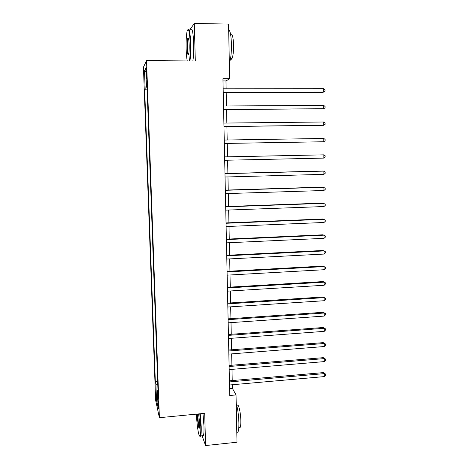<?xml version="1.0" encoding="UTF-8"?>
<svg xmlns="http://www.w3.org/2000/svg" width="469" height="469" viewBox="0 0 469 469"><rect width="100%" height="100%" fill="white"/><g stroke="black" fill="none" stroke-linecap="round" stroke-linejoin="round"><path stroke-width="0.7" d="M158.757 406.453L158.106 400.819L158.082 403.404L158.739 409.032L158.757 406.453M143.438 67.196L155.632 400.233L159.39 417.697L146.545 60.63L143.438 67.196M226.128 88.788L225.964 80.944L229.658 78.763L222.939 78.751L229.74 395.508L236.042 394.927L232.384 388.32L232.313 384.744M146.117 72.021L146.715 78.81L146.668 70.989L146.176 67.307L146.117 72.021L146.703 72.027M147.108 88.999L145.167 89.169L144.675 89.919L155.327 381.573L157.654 381.373M145.167 89.169L144.499 70.837L145.795 68.275L146.475 87.187L147.049 87.246M157.983 390.536L157.461 390.783L158.094 393.514L147.014 86.372L146.475 87.187M157.461 390.783L158.059 407.438L156.505 400.303L155.913 384.099L155.327 381.573M146.545 60.63L195.309 60.993L194.307 23.45L189.834 29.799M194.307 23.45L228.555 24.083L229.658 78.763M202.116 435.777L205.563 445.55L236.992 442.226L236.042 394.927M205.563 445.55L204.707 413.33L159.39 417.697M232.225 380.564L231.991 369.361M231.903 365.234L231.663 353.878M231.58 349.804L231.34 338.296M231.258 334.274L231.012 322.619M230.93 318.65L230.684 306.843M230.601 302.927L230.349 290.962M230.267 287.104L230.015 274.981M229.939 271.182L229.681 258.9M229.605 255.159L229.341 242.713M229.265 239.032L229.001 226.427M228.925 222.798L228.661 210.03M228.585 206.466L228.315 193.533M228.239 190.021L227.969 176.924M227.893 173.477L227.617 160.205M227.547 156.822L227.266 143.42M227.195 140.002L226.914 126.571M226.844 123.042L226.562 109.605M226.486 105.971L226.205 92.534M222.986 80.938L225.964 80.944M229.587 388.572L232.384 388.32M144.675 89.919L147.143 89.913M155.913 384.099L157.766 384.527M145.929 72.009L144.499 70.837M156.505 400.303L157.772 399.471M223.232 92.54L322.654 92.364L323.71 92.065L223.226 92.241M323.704 88.723L325.011 89.814L325.017 91.15L323.71 92.065L323.704 88.723L223.15 88.788M223.602 109.629L323.745 108.732L223.596 109.418M323.739 105.408L325.046 106.463L325.046 107.794L323.745 108.732L323.739 105.408L223.52 105.988M223.965 126.607L323.78 125.293L223.959 126.478M323.774 121.993L325.076 123.007L325.081 124.326L323.78 125.293L323.774 121.993L223.889 123.077M224.329 143.467L323.815 141.749L224.329 143.432M323.809 138.466L325.111 139.445L325.111 140.759L323.815 141.749L323.809 138.466L224.252 140.049M224.616 156.91L323.845 154.84L323.856 158.1L224.686 160.269M224.616 156.881L323.845 154.84L325.14 155.784L325.14 157.086L323.856 158.1M189.4 60.952C190.115 56.925 190.396 51.221 190.238 43.828C189.628 31.347 188.591 27.108 187.113 31.118C186.299 35.146 185.976 41.09 186.146 48.958C186.304 54.128 186.674 58.115 187.248 60.935M187.969 29.33C189.324 28.034 190.238 32.848 190.701 43.769C190.86 51.051 190.59 56.778 189.904 60.952M189.183 45.159C189.259 49.116 189.101 52.071 188.696 54.029C187.952 55.999 187.43 53.894 187.137 47.721C187.049 42.626 187.307 39.396 187.905 38.036C188.544 37.684 188.972 40.058 189.183 45.159M188.415 38.364L188.175 38.745C187.694 40.404 187.494 43.383 187.577 47.662C187.723 51.66 188.051 53.935 188.561 54.504M228.667 29.606C230.22 30.673 231.141 35.562 231.434 44.279C231.487 53.167 230.789 59.399 229.341 62.963M230.736 35.116C232.266 33.498 233.216 36.817 233.585 45.071C233.615 51.678 233.07 56.216 231.95 58.678C231.469 59.493 231 59.493 230.543 58.666M190.707 29.811C192.179 27.507 193.181 32.173 193.703 43.805C193.855 51.08 193.568 56.802 192.853 60.976M196.499 414.121L196.511 414.567C196.746 424.967 198.868 438.028 200.075 435.971C200.668 434.956 200.902 431.779 200.779 426.427L199.794 413.805M200.222 413.764L201.213 426.538C201.33 431.328 201.148 434.452 200.679 435.924L200.486 436.317L199.812 436.129M198.639 413.916L199.677 423.36L199.501 427.652C198.997 430.431 197.672 423.407 197.543 417.433L197.601 414.016M198.047 413.975L197.965 417.539C198.223 423.026 198.727 426.438 199.472 427.775M236.212 403.616C237.736 408.569 238.627 414.954 238.891 422.768C238.961 427.505 238.645 430.612 237.947 432.09L236.798 432.418M237.132 405.486C238.34 402.678 240.744 412.362 240.837 420.763C240.884 424.175 240.65 426.415 240.134 427.482L239.161 427.581M202.983 413.5L203.986 426.262C204.097 431.046 203.909 434.171 203.423 435.642L202.461 435.742M224.973 173.665L323.88 171.109L323.891 174.351L225.044 177.001M224.973 173.553L322.842 171.027L323.88 171.109L325.169 172.012L325.175 173.307L323.891 174.351M225.331 190.308L323.915 187.272L323.921 190.496L225.401 193.627M225.325 190.115L322.877 187.113L325.205 188.139L325.205 189.429L323.921 190.496M225.689 206.847L323.95 203.341L323.956 206.542L225.759 210.141M225.683 206.565L322.918 203.106L325.234 204.167L325.234 205.445L323.956 206.542M226.04 223.273L323.985 219.304L323.991 222.482L226.111 226.545M226.035 222.916L322.953 218.994L325.263 220.096L325.263 221.368L323.991 222.482M226.392 239.6L324.02 235.168L324.026 238.328L226.463 242.848M226.38 239.161L322.994 234.787L325.293 235.925L325.298 237.191L324.026 238.328M226.738 255.816L324.056 250.933L324.061 254.069L226.808 259.046M226.726 255.3L323.03 250.481L325.322 251.66L325.328 252.914L324.061 254.069M227.084 271.932L324.091 266.597L324.097 269.722L227.154 275.145M227.072 271.34L323.065 266.075L325.351 267.289L325.357 268.538L324.097 269.722M227.43 287.943L324.12 282.168L324.132 285.269L227.494 291.138M227.412 287.274L323.106 281.576L325.38 282.825L325.386 284.067L324.132 285.269M323.106 281.576L325.38 282.825M227.77 303.859L324.155 297.645L324.161 300.723L227.84 307.025M227.752 303.109L323.141 296.983L325.416 298.266L325.416 299.498L324.161 300.723M323.141 296.983L325.416 298.266M228.11 319.665L324.19 313.022L324.196 316.088L228.174 322.819M228.092 318.844L323.176 312.295L325.445 313.614L325.445 314.834L324.196 316.088M323.176 312.295L325.445 313.614M228.444 335.376L324.22 328.306L324.231 331.354L228.514 338.507M228.426 334.485L323.211 327.509L325.474 328.863L325.474 330.082L324.231 331.354M323.211 327.509L325.474 328.863M228.784 350.988L324.255 343.496L324.261 346.527L228.849 354.101M228.761 350.021L323.247 342.634L325.498 344.023L325.504 345.231L324.261 346.527M323.247 342.634L325.498 344.023M229.112 366.506L324.29 358.597L324.296 361.605L229.183 369.595M229.095 365.462L323.282 357.665L325.527 359.09L325.533 360.292L324.296 361.605M323.282 357.665L325.527 359.09M229.447 381.918L324.319 373.605L324.325 376.595L229.511 384.99M229.423 380.81L323.317 372.609L325.556 374.063L325.562 375.259L324.325 376.595M323.317 372.609L325.556 374.063M146.809 75.122L146.228 75.122M188.175 38.745L188.538 38.751M230.525 58.666L231.95 58.678M188.321 38.458L187.905 38.036M203.423 435.642L200.679 435.924M238.797 427.617L240.134 427.482M237.947 432.09L236.792 432.213M200.075 435.971L200.486 436.317"/></g></svg>
